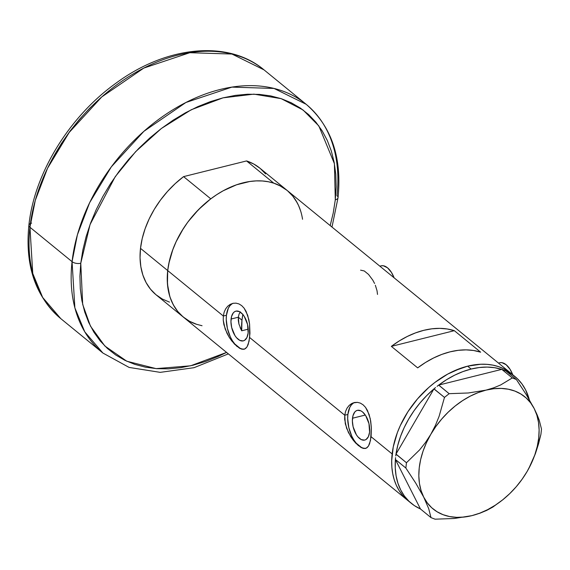 <?xml version="1.0" encoding="UTF-8"?>
<svg xmlns="http://www.w3.org/2000/svg" width="570" height="570" viewBox="0 0 570 570"><rect width="100%" height="100%" fill="white"/><g stroke="black" fill="none" stroke-linecap="round" stroke-linejoin="round"><path stroke-width="0.85" d="M374.583 283.482L372.78 280.105L368.569 274.462L364.28 270.964L360.589 270.151M377.511 294.426L377.034 290.757L375.352 285.249M231.071 319.022A15.319 8.073 76 0 1 235.909 311.135A15.319 8.073 76 0 1 244.858 317.426A15.319 8.073 76 0 1 248.149 332.973L246.931 337.526L244.594 340.319L243.112 340.91L239.813 340.383L236.486 337.661L234.968 335.595L231.684 327.572L230.95 321.751L231.527 316.571L233.337 312.823L234.626 311.683L236.108 311.085L239.407 311.619L242.735 314.341L244.252 316.407L247.537 324.423L248.149 332.973A15.319 8.073 76 0 1 243.312 340.867A15.319 8.073 76 0 1 234.363 334.576A15.319 8.073 76 0 1 231.071 319.022L238.345 317.212L231.071 319.022M239.022 314.241L238.345 317.212L239.022 314.241L240.291 311.804M352.502 418.23A15.319 8.073 76 0 1 357.34 410.343A15.319 8.073 76 0 1 366.289 416.634A15.319 8.073 76 0 1 369.581 432.181L368.363 436.734L366.026 439.527L364.543 440.118L361.245 439.591L357.917 436.869L356.4 434.803L353.115 426.78L352.381 420.959L352.958 415.779L354.768 412.032L356.058 410.892L357.54 410.3L360.839 410.828L362.534 411.932L365.684 415.616L368.968 423.631L369.581 432.181A15.319 8.073 76 0 1 364.743 440.076A15.319 8.073 76 0 1 355.794 433.784A15.319 8.073 76 0 1 352.502 418.23L365.306 415.046L352.502 418.23M354.789 402.449A23.619 12.447 -104 0 0 347.878 414.454L344.764 415.231L345.577 411.397L347.073 408.084L349.139 405.448L353.044 402.926L357.433 402.356L360.368 403.125L363.09 404.807L365.52 407.343L369.125 414.468L370.692 421.016L371.376 427.963L370.486 440.517L368.455 446.089L367.03 447.699L365.306 448.483L363.297 448.398L361.017 447.471L355.858 443.261L353.193 440.147L348.42 432.509L345.306 423.816L344.764 415.231L249.653 337.526L248.185 344.451L247.024 346.881L245.599 348.491L243.874 349.275L241.865 349.189L239.585 348.263L234.427 344.052L229.233 337.312L226.988 333.293L223.875 324.608L223.248 320.212L223.333 316.022L224.145 312.189L225.642 308.876L227.708 306.24L230.237 304.344L233.052 303.297L236.001 303.147L238.937 303.917L241.659 305.598L244.088 308.135L247.694 315.26L249.582 324.102L249.653 337.526L344.764 415.231L345.577 411.397L347.073 408.084L349.139 405.448L351.669 403.553L354.483 402.505L357.433 402.356L360.368 403.125L363.09 404.807L365.52 407.343L367.536 410.614L370.272 418.772L371.376 427.963L371.084 436.734L392.146 453.941L371.084 436.734L369.617 443.659L368.455 446.089L366.204 448.198L363.297 448.398M233.358 303.24A23.619 12.447 -104 0 0 226.447 315.246L223.333 316.022L167.708 270.579A81.88 56.865 129.2 0 0 183.426 317.162A81.88 56.865 -50.8 0 1 167.708 270.579L223.333 316.022L224.145 312.189L225.642 308.876L227.708 306.24L230.237 304.344L233.052 303.297L236.001 303.147L238.937 303.917L241.659 305.598L244.088 308.135L246.105 311.405L248.841 319.563L249.582 324.102L249.959 333.286L249.054 341.309L247.024 346.881L244.772 348.99L241.865 349.189M409.659 501.906A81.88 56.865 -50.8 0 1 407.864 500.524A81.88 56.865 -50.8 0 1 392.146 453.941A81.88 56.865 -50.8 0 1 439.99 378.801A81.88 56.865 -50.8 0 1 511.475 373.706A81.88 56.865 129.2 0 0 467.628 366.175L454.304 370.821L447.685 374.112L434.853 382.484L428.768 387.479L417.546 398.85L412.523 405.12L407.942 411.697L400.332 425.512L397.361 432.623L393.25 446.909L391.69 460.817L391.889 467.457L392.744 473.812L394.241 479.805L396.364 485.398L399.107 490.514L402.427 495.123L406.296 499.178L402.427 495.123L399.107 490.514L396.364 485.398L394.241 479.805L392.744 473.812L391.889 467.457L391.69 460.817L393.25 446.909L397.361 432.623L400.332 425.512L407.942 411.697L417.546 398.85L428.768 387.479L434.853 382.484L447.685 374.112L460.973 368.17L467.628 366.175L471.141 369.047A81.88 56.865 -50.8 0 1 501.707 369.381L438.729 385.078L501.707 369.381L494.646 367.7L487.122 367.08L479.249 367.529L471.141 369.047L467.628 366.175A81.88 56.865 129.2 0 0 399.734 426.823A81.88 56.865 129.2 0 0 407.864 500.524A81.88 56.865 129.2 0 0 409.659 501.906M506.01 371.041A81.88 56.865 -50.8 0 1 514.988 376.57L259.842 168.121A81.88 56.865 129.2 0 0 246.561 160.932L273.764 183.155A81.88 56.865 -50.8 0 1 287.038 190.337A81.88 56.865 129.2 0 0 215.553 195.439A81.88 56.865 129.2 0 0 167.708 270.579L167.452 284.095L169.803 296.443L171.926 302.029L174.662 307.152L177.983 311.762L181.859 315.809L186.24 319.264M417.675 367.871L391.348 346.368A81.88 56.865 -50.8 0 1 454.333 330.671L480.653 352.182A81.88 56.865 129.2 0 0 417.675 367.871L391.348 346.368L454.333 330.671L480.653 352.182L473.592 350.493L466.068 349.873L458.195 350.329L450.079 351.84L441.85 354.397L433.628 357.96L425.526 362.47L417.675 367.871M300.668 211.057L298.538 205.471L295.802 200.348L292.481 195.745M287.088 190.38L279.364 185.421L274.084 183.255L268.427 181.773L262.449 180.982L256.208 180.897L249.774 181.502L236.536 184.801L223.248 190.751L216.743 194.655L210.416 199.122L198.545 209.589L188.079 221.751L183.504 228.328L175.888 242.15L172.924 249.261L168.813 263.54L167.708 270.579A81.88 56.865 -50.8 0 1 210.786 198.844L183.583 176.622A81.88 56.865 129.2 0 0 140.505 248.356L167.708 270.579L140.505 248.356A81.88 56.865 129.2 0 0 156.23 294.939L183.426 317.162A81.88 56.865 -50.8 0 0 196.707 324.351L189.482 321.238L183.098 316.892L177.669 311.377L173.301 304.8L170.074 297.291L168.043 288.983L167.252 280.02L167.708 270.579L169.404 260.825L172.311 250.942L176.379 241.11L181.524 231.513L187.658 222.321L194.669 213.714L202.421 205.841L210.786 198.844L183.583 176.622L246.561 160.932L253.785 164.039L260.169 168.392L265.599 173.907M191.1 322.086L196.386 324.245L202.044 325.727M511.525 373.742L503.802 368.783L498.522 366.624L492.865 365.135L486.887 364.344L480.653 364.259L467.628 366.175L480.653 364.259L486.887 364.344L492.865 365.135L498.522 366.624L503.802 368.783L511.525 373.742M238.317 320.547L238.345 317.212L238.923 324.052L238.317 320.547M240.084 327.515L241.694 330.792L238.923 324.052M242.906 314.22L241.972 320.176L241.694 330.792L248.235 329.161L241.694 330.792A69.284 48.115 -50.8 0 1 241.972 320.176L238.345 317.212L241.972 320.176A69.284 48.115 -50.8 0 1 242.856 314.476M391.348 346.368L399.207 340.967L407.308 336.457L415.53 332.894L423.759 330.336L431.868 328.819L439.748 328.37L447.265 328.99L454.333 330.671L391.348 346.368M237.063 346.517L231.762 340.938L229.233 337.312L225.157 329.004L223.248 320.212L223.333 316.022L226.447 315.246A23.619 12.447 -104 0 0 231.22 338.673A23.619 12.447 -104 0 0 244.63 349.054M244.772 348.99L243.874 349.275M231.926 303.924L229.945 305.691L228.328 308.235L226.447 315.246L226.254 319.449L227.394 328.427L230.387 337.041L232.453 340.789L234.79 343.974L239.927 348.17M358.494 445.726L353.193 440.147L350.664 436.52L346.589 428.213L344.679 419.42L344.764 415.231L347.878 414.454A23.619 12.447 -104 0 0 352.652 437.881A23.619 12.447 -104 0 0 366.061 448.262M366.204 448.198L365.306 448.483M353.357 403.132L351.377 404.899L349.759 407.443L347.878 414.454L347.686 418.658L348.826 427.635L351.818 436.25L353.885 439.997L356.221 443.182L361.359 447.379M381.358 265.791L383.346 265.762L387.514 267.807L391.405 272.346L394.105 277.811A18.896 9.961 -104 0 0 381.109 265.841L379.841 266.161M499.983 362.705L501.971 362.677L506.139 364.722L510.029 369.26L512.729 374.725A18.896 9.961 -104 0 0 499.733 362.755L498.465 363.076M514.988 376.57A81.88 56.865 -50.8 0 1 529.281 399.62L525.64 389.944L521.928 383.895L517.353 378.672L511.988 374.347L505.904 370.992M528.789 468.519L535.458 453.485L540.909 434.383L541.5 429.089L539.234 420.197L534.225 408.619L526.352 394.753L516.363 379.499L512.302 377.939L501.8 369.36L505.868 370.92L501.8 369.36L512.302 377.939L500.731 384.914L493.812 387.785L486.011 390.129L468.348 392.979L449.139 393.678L438.729 385.078L437.062 386.36L438.644 385.099L449.139 393.678L444.479 397.411L439.092 416.357L435.352 425.534L430.763 434.397L425.491 442.505L419.584 449.922L406.453 462.74L395.958 454.162L395.751 455.95L396.007 454.069L406.453 462.74L405.861 468.034L415.772 483.168L423.724 497.154L428.697 508.654L430.998 517.624L420.461 508.974L430.998 517.624L435.06 519.184L454.311 518.479L471.932 515.636L479.769 513.278L486.687 510.407L492.801 507.101L502.882 499.712L492.801 507.101L486.687 510.407L479.769 513.278L471.932 515.636A72.433 50.302 -50.8 0 1 423.724 497.154L428.697 508.654L430.998 517.624L435.06 519.184L454.311 518.479L471.932 515.636L479.79 513.157L487.635 509.651L495.33 505.17L502.747 499.79L509.751 493.613L516.235 486.737L522.077 479.277L527.193 471.361M395.566 457.66L395.395 459.527L405.861 468.034L415.772 483.168L423.724 497.154A72.433 50.302 -50.8 0 1 430.763 434.397L425.491 442.505L419.584 449.922L406.453 462.74L405.861 468.034L395.359 459.456L395.566 457.66M435.558 387.564L433.927 388.925L444.479 397.411L439.092 416.357L435.352 425.534L430.763 434.397A72.433 50.302 -50.8 0 1 486.011 390.129L468.348 392.979L449.139 393.678L444.479 397.411L433.977 388.833L435.558 387.564M531.71 462.655L535.458 453.485L538.5 443.987L540.909 434.383L541.5 429.089L539.234 420.197L537.132 414.796L534.225 408.619L526.352 394.753L516.363 379.499L512.302 377.939L500.731 384.914L493.812 387.785L486.011 390.129A72.433 50.302 -50.8 0 1 534.225 408.619A72.433 50.302 -50.8 0 1 528.554 468.939A72.433 50.302 -50.8 0 1 527.186 471.376L527.236 471.29M516.363 379.499L505.868 370.92L516.363 379.499M396.007 454.069L433.927 388.925L396.007 454.069L397.782 445.312L400.511 436.47L404.159 427.692L408.676 419.085L413.998 410.785L420.04 402.919L426.716 395.594L433.927 388.925A81.88 56.865 -50.8 0 0 396.007 454.069M411.376 503.396A81.88 56.865 -50.8 0 0 420.461 508.974L395.395 459.527L420.461 508.974L414.376 505.618L409.003 501.294L404.429 496.071L400.724 490.022L397.931 483.239L396.093 475.822L395.245 467.877L395.395 459.527A81.88 56.865 -50.8 0 0 411.376 503.396L183.426 317.162M527.186 471.376A72.433 50.302 -50.8 0 1 504.593 498.273A72.433 50.302 -50.8 0 1 471.932 515.636L464.201 517.047L456.713 517.353L449.609 516.555L443.011 514.674L437.026 511.732L431.754 507.784L427.301 502.897L423.724 497.154L421.095 490.649L419.449 483.503L418.829 475.836L419.235 467.771L420.667 459.449L423.097 451.02L426.481 442.619L430.763 434.397L435.865 426.495L441.714 419.036L448.191 412.16L455.202 405.982L462.619 400.603L470.314 396.122L478.159 392.609L486.011 390.129L493.748 388.726L501.237 388.419L508.333 389.21L514.938 391.098L520.923 394.041L526.188 397.988L530.649 402.876L534.225 408.619L536.855 415.117L538.493 422.27L539.12 429.937L538.707 438.002L537.282 446.317L534.852 454.753L531.468 463.146L527.136 471.454M438.729 385.078L446.588 379.677L454.682 375.16L462.911 371.597L471.141 369.047A81.88 56.865 -50.8 0 0 438.729 385.078M287.038 190.337A81.88 56.865 -50.8 0 1 302.542 219.272M169.504 302.129L162.279 299.022L155.895 294.669L150.473 289.154L146.105 282.585L142.878 275.068L140.847 266.76L140.049 257.797L140.505 248.356L142.201 238.602L145.115 228.72L149.176 218.887L154.328 209.29L160.462 200.106L167.466 191.492L175.225 183.618L183.583 176.622L246.561 160.932L273.764 183.155L280.989 186.262L287.373 190.615L292.795 196.13L297.162 202.699M228.37 353.877L194.014 367.693L160.213 372.36L129.119 367.422L102.906 353.044L60.79 318.637C35.504 296.721 24.866 265.591 28.885 225.264A6.298 3.085 6.4 0 0 29.954 227.259L35.29 200.362L47.531 168.271L69.191 132.468L101.766 96.921L143.797 68.087L189.796 52.711L231.933 54.043L264.031 69.875A160.619 111.549 129.2 0 0 123.811 79.871A160.619 111.549 129.2 0 0 29.954 227.259L72.069 261.666L74.87 307.857L84.773 331.847L102.906 353.044A160.619 111.549 -50.8 0 1 72.069 261.666A6.298 3.085 6.4 0 0 80.769 263.24L79.914 276.193L80.292 288.712L81.895 300.682L84.716 311.99L88.728 322.52L93.886 332.175L100.142 340.853L107.445 348.484L115.71 354.989L124.859 360.311L134.819 364.387L145.478 367.18L156.743 368.669L168.499 368.84L180.633 367.686L193.038 365.22L205.585 361.473L218.153 356.464L226.575 352.417L190.622 365.798L156.13 368.626L126.818 361.238L104.837 346.004L90.466 326.118L82.693 304.466L80.769 263.24A6.298 3.085 -173.6 0 1 72.069 261.666L29.954 227.259A160.619 111.549 129.2 0 0 60.79 318.637L42.657 297.44L32.754 273.45L29.954 227.259A6.298 3.085 -173.6 0 1 28.892 225.243A6.298 3.085 -173.6 0 1 31.635 223.098M331.982 227.06L338.046 197.655C342.064 157.327 331.434 126.198 306.147 104.282L274.042 88.45L231.912 87.117L185.913 102.493L143.882 131.328L111.307 166.875L89.647 202.678L77.406 234.769L72.069 261.666A160.619 111.549 -50.8 0 1 165.927 114.278A160.619 111.549 -50.8 0 1 306.147 104.282A160.619 111.549 -50.8 0 1 336.984 195.66A6.298 3.085 -173.6 0 1 338.046 197.676A6.298 3.085 -173.6 0 1 335.295 199.821L333.215 213.08L330.187 225.592M52.868 157.911L61.418 143.476L70.039 131.086L79.515 119.273L89.754 108.158L100.662 97.84M335.295 199.821L334.405 163.654L318.844 125.949L303.012 109.953L281.153 98.646L253.892 94.143L223.027 97.84L191.242 109.754L161.374 128.485L135.653 151.656L115.218 176.686L90.06 224.537L80.769 263.24L82.857 249.981L86.141 236.55L90.602 223.062L96.195 209.667L102.864 196.472L110.552 183.618L119.173 171.228L128.649 159.415L138.895 148.3L149.796 137.983L161.267 128.571L173.187 120.149L185.442 112.796L197.911 106.59L210.487 101.588L223.027 97.84L235.431 95.375L247.572 94.221L259.329 94.392L270.586 95.881L281.252 98.674L291.206 102.75L300.362 108.065L308.627 114.57L315.923 122.201L322.178 130.886L327.337 140.541L331.348 151.071L334.17 162.379L335.78 174.349L336.15 186.867L335.295 199.821A6.298 3.085 6.4 0 0 338.046 197.676M504.593 498.273L502.662 499.897M306.147 104.282L264.031 69.875C227.964 39.458 166.041 45.956 115.56 83.505C69.112 116.8 34.207 173.715 28.885 225.264"/></g></svg>
